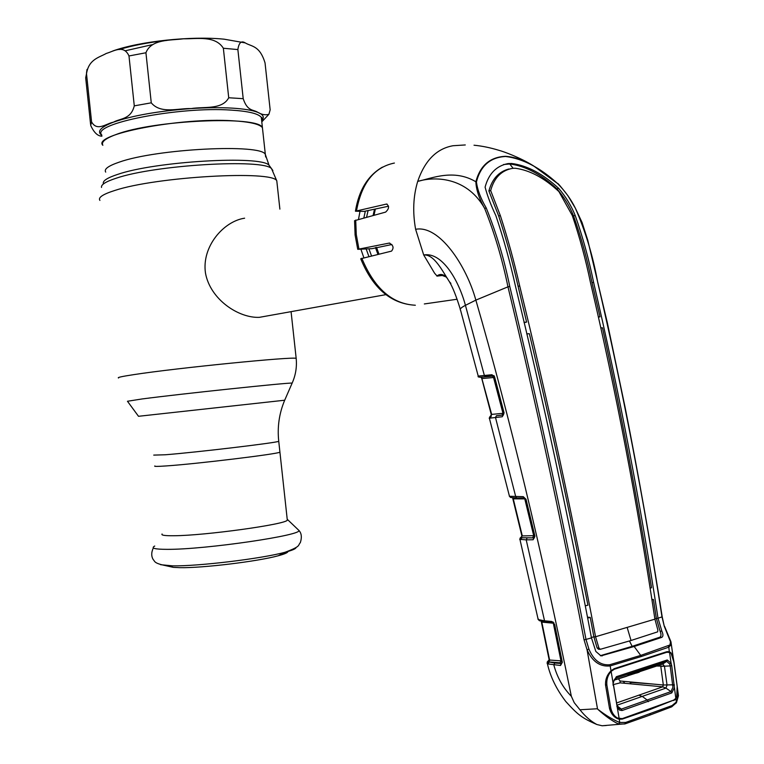 <?xml version="1.0" encoding="UTF-8"?>
<svg xmlns="http://www.w3.org/2000/svg" width="764" height="764" viewBox="0 0 764 764"><rect width="100%" height="100%" fill="white"/><g stroke="black" fill="none" stroke-linecap="round" stroke-linejoin="round"><path stroke-width="1.15" d="M279.891 451.791L279.93 452.164C278.239 453.978 197.026 463.872 166.447 465.916C157.556 466.537 153.698 466.556 154.882 465.964C153.698 466.556 157.556 466.537 166.447 465.916C197.026 463.872 278.239 453.978 279.93 452.164L279.891 451.791M116.09 134.512C153.497 119.967 258.948 115.517 262.424 127.674L262.73 130.52L262.424 127.674C259.636 124.064 249.618 121.762 232.371 120.76C179.96 117.303 91.451 134.598 102.863 145.294C100.953 142.037 105.365 138.446 116.09 134.512M378.81 254.164L376.423 247.355M373.634 215.295L374.713 209.155M363.855 257.745L360.952 249.379M358.497 219.335L359.987 211.389M244.623 218.198C223.594 221.264 201.448 246.677 205.497 273.197C210.348 299.593 238.683 318.235 259.311 317.346L266.13 316.124M162.083 533.988C160.965 535.249 164.89 535.831 173.858 535.736C204.695 535.65 285.889 524.381 287.312 520.16L287.216 519.253M168.309 565.732L173.323 567.356L179.836 567.662C202.259 568.168 257.745 561.444 278.163 555.781C284.332 554.139 287.589 552.764 287.933 551.656L287.933 551.36M265.041 62.915C259.712 45.343 251.623 46.738 245.263 42.918C241.357 40.406 238.893 42.622 237.871 49.574L243.21 98.68C247.45 111.697 253.371 109.328 257.869 112.384C261.88 114.676 265.557 115.307 268.918 114.275L270.16 109.815L265.041 62.915M152.103 44.704L125.745 50.672M228.722 97.754L223.355 48.247C215.209 35.201 196.711 39.059 183.58 38.783C170.754 40.521 151.215 38.849 145.934 52.764L151.262 102.825C160.746 114.323 178.356 108.096 191.095 108.584C203.577 106.463 222.2 110.102 228.722 97.754L243.21 98.68M86.513 73.774L91.575 121.887C97.095 131.857 106.291 123.491 113.406 122.192C120.215 118.286 130.892 119.585 134.283 105.852L128.982 55.963C123.749 44.121 113.483 51.427 106.311 53.432C99.234 57.491 88.7 59.191 86.513 73.774L85.683 77.832L90.582 124.37M101.908 136.193C97.668 136.116 93.934 132.525 90.696 125.411L91.575 121.887M87 69.457L86.475 73.277M521.822 536.681L519.768 539.021M538.085 619.461L537.904 618.277L538.582 619.623L544.541 620.817L526.215 539.861L519.73 539.336M521.936 535.698L521.525 537.732L533.902 537.875L521.888 537.76L520.618 539.68M533.702 535.688L524.782 498.882L513.274 498.854L522.299 535.908L533.702 535.688L532.775 537.569M489.371 418.185L509.464 496.266L523.264 496.657L526.033 499.303L534.934 536.213L532.976 539.756L534.523 537.455L534.523 536.261M532.976 539.756L526.215 539.861L527.131 537.99M521.058 537.436L519.826 539.394M521.86 535.803L520.37 539.604M512.73 497.794L513.274 498.854L512.396 497.765M533.129 539.747L533.96 537.875M523.264 496.657L524.543 497.947M524.782 498.882L524.39 497.966M509.808 496.361L511.059 497.555M509.464 496.266L510.467 497.383M485.379 376.767L493.334 376.089L485.493 376.786L484.347 375.411L465.438 305.333C461.084 307.567 459.46 309.219 460.577 310.289L478.226 376.079L491.968 374.723L494.652 377.053L504.087 412.932L502.273 416.752L489.199 418.214M606.358 725.494L602.127 725.762L596.885 724.52C590.782 721.245 585.138 716.326 579.943 709.766L574.232 702.67L571.348 696.29C541.218 547.979 509.387 415.922 475.857 300.118C466.479 265.843 439.367 224.712 415.616 229.305L423.705 254.975L434.563 273.178L436.989 275.938C439.911 273.722 442.948 274.047 446.1 276.921L447.513 278.573M571.348 696.29C563.011 687.791 557.176 677.353 553.833 664.986L554.75 663.037L561.311 663.534L561.893 662.216M538.582 619.623L539.355 620.683L545.458 622.058L544.541 620.817L551.847 621.495L554.674 624.513L562.323 662.273L560.537 665.482L547.998 663.954L549.287 662.006L554.75 663.037M509.321 496.199L510.791 497.488L516.741 497.947L515.719 496.648L495.492 417.497L496.419 415.731L503.113 414.986L502.273 416.752M485.627 376.776L479.735 377.225M484.987 376.595L493.907 375.611M443.941 275.279L436.932 276.119M465.286 144.95L453.081 145.723C436.645 148.617 424.851 160.507 417.707 181.393C413.228 196.138 412.531 212.105 415.616 229.305M357.724 249.236L355.098 234.978L354.572 220.691L385.648 212.096C389.162 208.753 389.449 206.079 386.517 204.055L355.441 211.208L364.142 211.389L388.551 206.223M361.811 258.242C374.341 288.41 392.18 304.072 415.339 305.237C391.082 303.91 372.88 288.42 360.723 258.767L391.55 251.108C394.128 247.803 393.345 245.139 389.191 243.095L357.753 249.322L372.001 248.663L391.903 244.509M447.494 278.545L446.1 276.921M446.119 276.95L441.286 275.107L437.094 276.014M618.525 724.033L619.766 722.496L625.735 722.419L624.828 723.957L618.525 724.033C612.04 720.92 605.04 715.925 597.543 709.049C605.537 715.276 612.948 719.755 619.766 722.496L619.27 719.239L617.197 718.542C613.406 716.68 610.847 713.299 609.51 708.409L605.566 685.212C605.269 680.438 606.52 676.264 609.328 672.692L610.999 670.735L610.159 665.931C600.093 666.991 592.396 661.624 587.067 649.83L584.049 639.783C560.91 518.851 535.554 401.205 507.964 286.834L475.857 300.118L465.438 305.333C458.524 279.71 441.869 251.728 423.705 254.975C434.172 254.135 442.337 270.848 449.413 281.744C452.746 287.264 456.366 296.413 460.281 309.2M560.298 665.482L561.215 663.524L560.041 662.808L560.957 660.86L553.317 623.204L541.81 622.116L549.602 660.029L560.957 660.86M560.537 665.482L561.311 663.534M560.041 662.808L548.848 661.891L549.249 659.714M541.485 622.011L541.313 621.399M547.998 663.954L547.053 663.152L549.278 659.943M549.182 659.886L548.39 661.242L549.01 660.908M547.158 663.314L548.246 661.423L548.848 661.891L547.712 663.773M548.189 661.529L549.173 661.013M551.961 621.953L552.63 622.039M552.038 621.963L553.317 623.204M551.847 621.495L552.754 622.746L553.986 622.918M494.652 377.053L503.753 413.057M491.338 414.432L502.97 413.305L493.554 377.521L492.513 376.165M494.432 376.451L493.334 376.089M493.554 377.521L482.189 378.524L481.072 377.168M489.285 418.185L491.701 414.565L481.807 378.323M503.285 414.947L502.043 415.072L502.97 413.305M502.187 416.772L503.333 414.947M502.043 415.072L496.419 415.731M489.8 418.147L491.3 416.265L490.03 418.156M538.018 619.222L539.365 620.693M625.735 722.419L672.081 705.564L671.078 707.092M672.081 705.564L676.36 701.992L676.15 703.109M611.162 671.336L610.999 670.735L614.227 668.672L666.686 651.74L669.474 651.816L670.926 652.704L673.199 657.451L674.039 662.445L677.725 690.475L676.99 697.083L675.911 698.859L676.36 701.992L678.442 695.717L677.907 691.85M650.097 713.824L649.686 715.152L625.324 723.785L602.127 725.762M513.112 168.29L509.741 163.973L511.584 163.467L507.917 163.601C496.275 165.931 488.673 173.781 485.092 187.161C487.384 195.804 490.975 205.306 495.874 215.668C503.495 238.292 510.027 261.794 515.471 286.185C543.204 400.126 568.54 517.362 591.46 637.902L585.998 639.43L588.91 649.085L587.067 649.83L597.543 709.049M597.181 708.763L579.943 709.766M669.359 652.37L668.815 647.165L641.502 656.467L610.159 665.931L609.634 664.766L640.939 655.331L669.99 644.959L670.477 641.741L664.26 626.232L661.996 616.92C644.186 501.385 622.746 389.812 597.687 282.212C592.95 256.045 585.51 231.387 575.378 208.228C570.966 199.289 565.026 191.057 557.558 183.532C540.11 167.65 522.805 158.635 505.653 156.486C490.326 157.279 480.585 165.75 476.43 181.908C477.404 189.73 480.661 198.401 486.21 207.913C496.18 232.437 504.039 258.624 509.779 286.471C537.369 400.852 562.781 518.498 585.998 639.43L584.049 639.783M666.686 651.74L666.676 652.322M614.227 668.672L614.246 669.274M609.672 673.285L609.328 672.692M606.702 684.831L605.566 685.212M610.637 707.951L609.51 708.409M617.302 717.931L617.197 718.542M610.579 708.018L611.754 711.408M619.193 718.723L611.114 671.394L609.853 672.979C607.428 676.455 606.435 680.485 606.874 685.088L610.808 708.199C611.907 712.822 614.113 716.097 617.455 718.026L622.24 718.637L673.676 700.111L649.505 709.727L622.278 719.096L619.27 719.239M675.911 698.859L673.791 700.521M667.793 651.539L667.87 652.122M664.527 626.241L670.964 641.836L671.336 644.491L668.815 647.165L668.242 646.077M649.133 715.352L671.69 706.843L676.446 702.699L678.442 695.717L674.039 662.445M670.926 652.704L673.848 662.035L677.171 686.349L676.742 696.768L675.844 698.363L674.392 687.638L671.795 692.91L670.945 691.592L672.922 687.313L670.209 665.931L671.728 665.664L674.392 687.638M511.584 163.467C527.131 165.444 542.841 173.753 558.723 188.393C565.79 196.682 571.281 205.726 575.216 215.524C582.77 236.964 588.901 259.263 593.609 282.393C618.85 390.318 640.318 502.244 658.014 618.191L662.216 616.844L664.26 626.232M651.845 599.358L653.401 599.492L656.333 618.267L660.039 631.131C661.328 634.187 661.28 636.211 659.876 637.195L632.153 646.344L634.158 646.497L641.502 656.467M602.471 327.794L601.01 327.89L602.471 327.794C620.941 412.092 637.291 498.739 651.53 587.745L650.078 588.184M503.514 164.537L509.741 163.973C525.317 165.95 541.046 174.24 556.918 188.823C564.033 197.074 569.572 206.089 573.544 215.868C581.175 237.251 587.325 259.521 591.995 282.661L600.017 316.812L598.556 316.888M658.014 618.191L661.882 631.207C663.276 634.282 663.267 636.316 661.872 637.329L634.158 646.497L600.972 655.875L595.844 651.453L591.46 637.902M598.604 317.098L600.017 316.812M627.196 627.578L631.035 640.49L600.323 649.304L598.919 648.006L595.557 636.746L654.92 619.155C637.338 502.903 615.86 390.71 590.476 282.575C585.682 259.435 579.618 237.088 572.293 215.515L558.904 191.583C544.235 177.907 529.681 170.133 515.251 168.261L512.778 168.319C501.509 170.286 494.146 177.706 490.679 190.58L488.884 190.971C492.131 178.996 498.796 171.661 508.9 168.978M595.557 636.746C572.809 516.521 547.53 399.61 519.711 286.003C514.182 261.746 507.735 238.282 500.353 215.639L490.679 190.58M524.094 322.637L526.597 322.102L518.087 286.28C512.587 262.014 506.121 238.588 498.682 215.992L488.884 190.971M598.919 648.006L597.104 647.948L598.489 649.247L600.179 649.276M597.104 647.948L593.867 636.804L591.393 637.501M631.035 640.49L657.661 631.847L657.852 630.033L654.92 619.155M602.357 655.846L600.342 655.674L632.153 646.344L629.46 640.967M587.736 618.038L590.247 617.417L593.867 636.804L595.586 636.88M526.768 333.897L529.356 333.696C550.462 422.263 569.982 512.768 587.917 605.183L585.396 605.814M529.356 333.696L526.768 333.878M587.564 617.15L590.247 617.417M524.018 322.322L526.597 322.102M654.853 618.735L658.033 618.324M653.401 599.492L651.94 599.969M588.91 649.085C593.571 660.22 600.475 665.444 609.634 664.766M509.779 286.471L507.964 286.834C502.263 259.168 494.509 233.058 484.691 208.505C479.162 198.697 476.211 189.787 475.857 181.756C480.164 165.559 490.02 157.069 505.434 156.295C514.353 156.916 523.751 160.125 533.606 165.922L557.529 183.446L560.518 186.445M476.43 181.908L475.857 181.756C453.921 168.71 432.223 178.155 417.707 181.393C437.868 175.414 468.17 178.833 484.691 208.505L486.21 207.913M557.558 183.532L533.606 165.922C520.246 157.575 503.524 151.492 498.873 150.307C490.326 147.691 482.046 145.991 474.024 145.217M490.077 416.428L489.199 418.233M490.431 416.294L491.357 414.518M487.69 376.566L485.092 376.662M494.079 375.831L488.101 376.375M618.439 678.843L620.062 681.001L663.333 685.002L660.764 666.141M660.784 666.332L670.209 665.931L669.713 664.05L666.676 661.385L662.722 664.031L664.451 666.16L667.039 685.107L665.96 688.097L662.684 686.836L663.295 684.983M674.354 684.792L663.333 685.002M616.577 702.966L662.722 686.836M670.945 691.582L665.96 688.097L617.398 705.086M636.087 673.084L627.063 676.016M609.615 673.141L608.574 673.829M606.874 685.088L605.47 684.458M631.188 683.895L629.975 682.3L654.452 684.172M674.383 685.098L672.845 685.136M623.233 681.297L624.809 683.303M614.084 680.17L662.722 664.031M660.373 664.871L662.694 664.05M613.377 684.573L620.177 682.863L620.062 681.001M613.1 685.26L613.043 682.577L616.367 676.703L667.259 659.962L671.098 663.276L669.57 652.456L666.781 652.284L614.313 669.245L611.114 671.394M671.795 692.91L622.049 710.539L619.461 710.081L617.36 707.665M622.049 710.539L621.323 709.116L670.945 691.592M673.676 700.111L675.844 698.363M669.57 652.456L670.725 653.21M669.713 664.05L671.098 663.276L671.728 665.664M636.469 673.084L639.038 672.234L642.858 669.55L666.676 661.385L667.259 659.962M666.752 661.337L616.013 678.098L616.367 676.703M616.519 677.935L614.399 679.578M664.451 666.16L657.097 666.046M616.815 704.809L618.773 708.4L621.323 709.107L617.092 705.831M662.684 686.836L620.177 682.863M270.332 167.001L269.014 165.215C261.107 155.197 155.168 161.28 117.532 174.44C107.418 177.773 102.682 180.801 103.321 183.513M272.891 170.553L271.554 168.672C263.599 158.549 154.672 164.871 116.061 178.26C105.69 181.651 100.848 184.707 101.526 187.447M277.074 183.446L276.797 180.887C273.369 170.105 156.085 176.618 114.571 190.542C102.777 194.295 97.888 197.589 99.912 200.416M296.222 358.889L296.174 358.373C293.71 356.377 176.474 368.009 134.006 374.599C121.963 376.423 116.825 377.55 118.601 377.979M292.02 383.404L292.163 383.079C287.866 382.583 181.183 393.832 142.171 398.942L127.464 401.262L138.485 416.265M284.695 400.221L138.504 416.294M278.717 441.029L278.745 441.305C277.026 442.748 195.804 452.422 165.272 454.771L153.736 455.105M265.662 156.992L265.347 154.481C261.995 143.517 156.553 148.665 119.012 162.216C108.259 165.893 103.818 169.188 105.699 172.11M378.963 254.126L376.518 247.335M374.045 215.19L375.353 209.011M377.941 254.374L375.449 247.536M373.099 215.438L374.503 209.193M371.524 255.911L368.983 248.968M366.596 217.167L368.095 210.549M368.916 256.532L366.271 249.245M363.865 217.902L365.316 211.141M154.729 546.04C150.642 548.208 154.672 549.306 166.848 549.345C205.182 549.717 306.077 534.771 298.628 530.149L298.208 529.758M160.65 564.701L172.425 565.837C197.943 566.391 261.88 558.646 285.048 552.257C292.249 550.347 295.916 548.772 296.04 547.54M261.651 120.588C264.716 117.446 263.456 114.705 257.869 112.384C252.512 110.264 243.907 108.841 232.055 108.116C220.051 107.428 206.395 107.59 191.095 108.584C158.329 111.038 132.43 115.574 113.406 122.192C100.456 127.168 96.589 131.561 101.822 135.362M261.622 120.34L261.307 117.398C258.499 113.645 248.472 111.219 231.215 110.111C178.776 106.311 90.324 123.883 101.784 135.008M237.871 49.574L223.355 48.247M145.934 52.764L128.982 55.963M151.262 102.825L134.283 105.852M166.963 40.416C148.369 42.421 132.458 45.468 119.232 49.555M524.257 497.947L516.741 497.947L524.285 497.956L525.622 499.379L534.523 536.242M457.13 299.24L424.326 303.948M394.405 163.047C374.188 167.192 361.573 183.073 356.54 210.692M355.718 220.07L356.263 234.491L358.908 248.892M552.754 622.746L545.83 622.049M553.126 622.736L552.592 622.689M662.207 616.796L662.216 616.844C651.052 545.658 638.675 475.81 625.095 407.308L607.361 322.857L587.774 240.259L582.063 222.467L575.54 208.543M591.995 282.661L593.609 282.393M498.682 215.992L500.353 215.639M518.087 286.28L519.711 286.003M659.876 637.195L661.872 637.329M660.039 631.131L661.882 631.207M573.544 215.868L575.216 215.524M556.918 188.823L558.723 188.393M575.378 208.228L567.872 195.632C560.996 186.769 557.548 182.701 557.529 183.446M387.09 204.093L386.307 204.083M389.764 243.095L389.105 243.114M648.34 701.677L647.538 700.301L642.639 696.682L639.42 695.364M630.453 673.561L642.858 669.55L643.307 668.156M261.594 120.082C262.176 118.143 262.081 117.245 261.307 117.398L265.347 154.481L269.014 165.215L271.554 168.672L276.797 180.887L279.882 209.116M291.074 311.655L296.174 358.373C297.015 366.94 295.678 375.181 292.163 383.079L284.724 400.155C279.185 413.324 277.198 427.047 278.745 441.305L287.312 520.16M385.849 294.656L259.311 317.346M287.541 519.568L298.628 530.149C301.493 532.89 302.067 537.054 300.347 542.631C297.654 545.41 301.551 546.155 285.048 552.257L278.163 555.781M173.323 567.356L165.024 565.503C153.574 563.125 154.996 561.234 153.268 559.649C151.215 556.354 151.234 552.429 153.344 547.884M112.785 50.987C139.888 41.275 191.334 35.822 224.138 39.184L245.101 42.87M261.794 121.877L268.918 114.275M521.086 537.14L520.188 537.961M537.904 618.286L519.94 539.403M521.85 535.745L512.806 498.634M485.493 376.786C479.782 377.492 477.357 377.263 478.226 376.089M441.286 275.107L442.203 274.992M450.894 283.377L449.413 281.744M554.234 624.436L561.874 662.149M541.342 621.82L549.154 659.79M549.622 660.564L549.039 660.87M549.144 659.838L547.215 662.006M553.203 622.077L552.41 621.963M494.279 377.282L503.696 413.095M494.279 376.136L493.477 376.069M481.721 378.352L480.852 377.187M491.252 414.46L481.74 378.4M503.696 413.114L503.533 414.757M596.885 724.511C581.48 717.931 577.441 714.264 565.799 701.524C556.421 689.243 550.261 676.541 547.33 663.429M610.675 708.123L611.572 710.959M671.336 644.491L673.199 657.451M598.489 649.247L600.323 649.304M506.074 164.107L507.917 163.601M355.461 211.045C358.889 190.179 367.876 175.539 382.411 167.135M389.669 243.086L389.191 243.095M490.899 416.37L490.259 416.647M491.262 416.093L490.708 416.16M626.786 676.207L614.075 680.189M613.53 685.041L616.873 704.742M677.171 686.349L673.848 662.035M616.147 677.974C614.8 678.575 613.893 680.151 613.444 682.72M626.814 676.197L630.558 673.533M616.873 706.566L618.773 708.4"/></g></svg>
